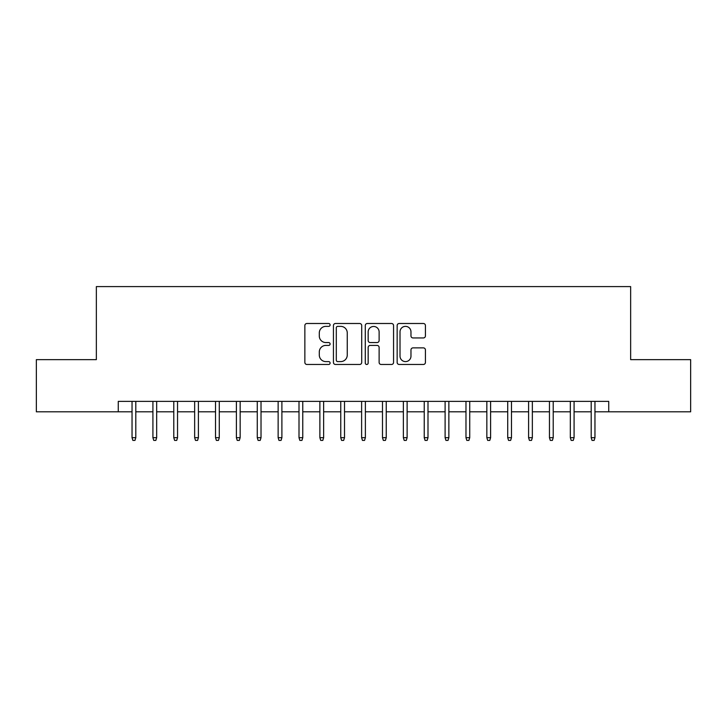 <?xml version="1.0" encoding="UTF-8"?>
<svg xmlns="http://www.w3.org/2000/svg" width="727" height="727" viewBox="0 0 727 727"><rect width="100%" height="100%" fill="white"/><g stroke="black" fill="none" stroke-linecap="round" stroke-linejoin="round"><path stroke-width="1.09" d="M330.103 324.933A1.436 1.436 0 0 0 328.677 323.497L306.903 323.497A2.045 2.045 0 0 0 304.858 325.551L304.858 362.428A2.045 2.045 0 0 0 306.903 364.472L328.677 364.472A1.436 1.436 0 0 0 330.103 363.037A1.436 1.436 0 0 0 328.677 361.601L325.86 361.601A6.552 6.552 0 0 1 319.298 355.049L319.298 351.977A6.552 6.552 0 0 1 325.86 345.416L328.677 345.416A1.436 1.436 0 0 0 330.103 343.989A1.436 1.436 0 0 0 328.677 342.553L325.86 342.553A6.552 6.552 0 0 1 319.298 335.992L319.298 332.921A6.552 6.552 0 0 1 325.86 326.368L328.677 326.368A1.436 1.436 0 0 0 330.103 324.933M423.368 337.946A2.045 2.045 0 0 0 425.422 335.892L425.422 325.551A2.045 2.045 0 0 0 423.368 323.497L399.196 323.497A2.045 2.045 0 0 0 397.151 325.551L397.151 362.428A2.045 2.045 0 0 0 399.196 364.472L423.368 364.472A2.045 2.045 0 0 0 425.422 362.428L425.422 349.923A2.045 2.045 0 0 0 423.368 347.879L413.027 347.879A2.045 2.045 0 0 0 410.973 349.923L410.973 356.121A5.48 5.48 0 0 1 405.493 361.601A5.48 5.48 0 0 1 400.014 356.121L400.014 331.848A5.48 5.48 0 0 1 405.493 326.368A5.48 5.48 0 0 1 410.973 331.848L410.973 335.892A2.045 2.045 0 0 0 413.027 337.946L423.368 337.946M118.265 411.818L36.35 411.818L36.35 359.638L96.355 359.638L96.355 286.592L630.645 286.592L630.645 359.638L690.65 359.638L690.65 411.818L608.735 411.818L608.735 401.377L118.265 401.377L118.265 411.818L132.041 411.818M361.71 325.551A2.045 2.045 0 0 0 359.656 323.497L335.483 323.497A2.045 2.045 0 0 0 333.439 325.551L333.439 362.428A2.045 2.045 0 0 0 335.483 364.472L359.656 364.472A2.045 2.045 0 0 0 361.71 362.428L361.71 325.551M367.344 323.497L391.517 323.497A2.045 2.045 0 0 1 393.561 325.551L393.561 362.428A2.045 2.045 0 0 1 391.517 364.472L381.166 364.472A2.045 2.045 0 0 1 379.121 362.428L379.121 347.47A2.045 2.045 0 0 0 377.068 345.416L370.207 345.416A2.045 2.045 0 0 0 368.162 347.47L368.162 363.037A1.436 1.436 0 0 1 366.726 364.472A1.436 1.436 0 0 1 365.29 363.037L365.29 325.551A2.045 2.045 0 0 1 367.344 323.497M135.804 411.818L152.915 411.818M156.668 411.818L173.78 411.818M177.542 411.818L194.654 411.818M198.407 411.818L215.528 411.818M219.281 411.818L236.393 411.818M240.155 411.818L257.267 411.818M261.02 411.818L278.141 411.818M281.894 411.818L299.006 411.818M302.768 411.818L319.88 411.818M323.633 411.818L340.754 411.818M344.507 411.818L361.619 411.818M365.381 411.818L382.493 411.818M386.246 411.818L403.367 411.818M407.12 411.818L424.232 411.818M427.994 411.818L445.106 411.818M448.859 411.818L465.98 411.818M469.733 411.818L486.845 411.818M490.607 411.818L507.719 411.818M511.472 411.818L528.593 411.818M532.346 411.818L549.458 411.818M553.22 411.818L570.332 411.818M574.085 411.818L591.196 411.818M594.959 411.818L608.735 411.818M337.737 326.368A1.436 1.436 0 0 0 336.301 327.804L336.301 360.174A1.436 1.436 0 0 0 337.737 361.601L340.709 361.601A6.552 6.552 0 0 0 347.261 355.049L347.261 332.921A6.552 6.552 0 0 0 340.709 326.368L337.737 326.368M379.121 331.948A5.48 5.48 0 0 0 373.642 326.468A5.48 5.48 0 0 0 368.162 331.948L368.162 340.5A2.045 2.045 0 0 0 370.207 342.553L377.068 342.553A2.045 2.045 0 0 0 379.121 340.5L379.121 331.948M132.041 437.699L132.877 440.408L134.968 440.408L135.804 437.699L132.041 437.699L132.041 401.377M135.804 437.699L135.804 401.377M152.915 437.699L153.751 440.408L155.832 440.408L156.668 437.699L152.915 437.699L152.915 401.377M156.668 437.699L156.668 401.377M173.78 437.699L174.616 440.408L176.706 440.408L177.542 437.699L173.78 437.699L173.78 401.377M177.542 437.699L177.542 401.377M194.654 437.699L195.49 440.408L197.58 440.408L198.407 437.699L194.654 437.699L194.654 401.377M198.407 437.699L198.407 401.377M215.528 437.699L216.364 440.408L218.445 440.408L219.281 437.699L215.528 437.699L215.528 401.377M219.281 437.699L219.281 401.377M236.393 437.699L237.229 440.408L239.319 440.408L240.155 437.699L236.393 437.699L236.393 401.377M240.155 437.699L240.155 401.377M257.267 437.699L258.103 440.408L260.193 440.408L261.02 437.699L257.267 437.699L257.267 401.377M261.02 437.699L261.02 401.377M278.141 437.699L278.977 440.408L281.058 440.408L281.894 437.699L278.141 437.699L278.141 401.377M281.894 437.699L281.894 401.377M299.006 437.699L299.842 440.408L301.932 440.408L302.768 437.699L299.006 437.699L299.006 401.377M302.768 437.699L302.768 401.377M319.88 437.699L320.716 440.408L322.806 440.408L323.633 437.699L319.88 437.699L319.88 401.377M323.633 437.699L323.633 401.377M340.754 437.699L341.59 440.408L343.671 440.408L344.507 437.699L340.754 437.699L340.754 401.377M344.507 437.699L344.507 401.377M361.619 437.699L362.455 440.408L364.545 440.408L365.381 437.699L361.619 437.699L361.619 401.377M365.381 437.699L365.381 401.377M382.493 437.699L383.329 440.408L385.41 440.408L386.246 437.699L382.493 437.699L382.493 401.377M386.246 437.699L386.246 401.377M403.367 437.699L404.194 440.408L406.284 440.408L407.12 437.699L403.367 437.699L403.367 401.377M407.12 437.699L407.12 401.377M424.232 437.699L425.068 440.408L427.158 440.408L427.994 437.699L424.232 437.699L424.232 401.377M427.994 437.699L427.994 401.377M445.106 437.699L445.942 440.408L448.023 440.408L448.859 437.699L445.106 437.699L445.106 401.377M448.859 437.699L448.859 401.377M465.98 437.699L466.807 440.408L468.897 440.408L469.733 437.699L465.98 437.699L465.98 401.377M469.733 437.699L469.733 401.377M486.845 437.699L487.681 440.408L489.771 440.408L490.607 437.699L486.845 437.699L486.845 401.377M490.607 437.699L490.607 401.377M507.719 437.699L508.555 440.408L510.636 440.408L511.472 437.699L507.719 437.699L507.719 401.377M511.472 437.699L511.472 401.377M528.593 437.699L529.42 440.408L531.51 440.408L532.346 437.699L528.593 437.699L528.593 401.377M532.346 437.699L532.346 401.377M549.458 437.699L550.294 440.408L552.384 440.408L553.22 437.699L549.458 437.699L549.458 401.377M553.22 437.699L553.22 401.377M570.332 437.699L571.168 440.408L573.249 440.408L574.085 437.699L570.332 437.699L570.332 401.377M574.085 437.699L574.085 401.377M591.196 437.699L592.032 440.408L594.123 440.408L594.959 437.699L591.196 437.699L591.196 401.377M594.959 437.699L594.959 401.377"/></g></svg>
